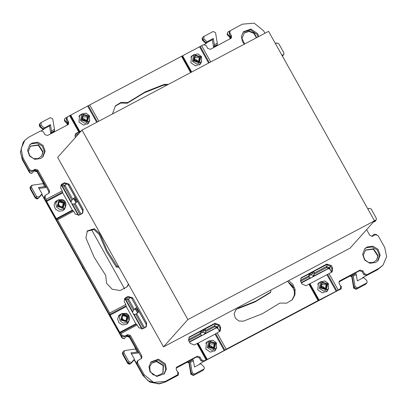 <?xml version="1.0" encoding="UTF-8"?>
<svg xmlns="http://www.w3.org/2000/svg" width="407" height="407" viewBox="0 0 407 407"><rect width="100%" height="100%" fill="white"/><g stroke="black" fill="none" stroke-linecap="round" stroke-linejoin="round"><path stroke-width="0.61" d="M82.01 130.087L187.902 319.561L374.481 220.828L268.584 31.349L82.01 130.087L57.641 157.387L163.538 346.866L187.902 319.561M163.538 346.866L350.117 248.128L374.481 220.828M118.88 267.241L120.304 269.51M124.608 288.848L91.346 229.334M339.006 281.654L359.467 270.823L362.128 271.647L362.825 270.869L364.458 273.794L367.119 274.618L378.82 268.427L382.946 265.201L386.65 256.71L384.691 247.466L378.047 235.582L375.391 234.753L372.507 236.279L369.846 235.455L366.605 229.655M382.946 265.201L378.128 269.205L366.422 275.402L363.766 274.577L362.128 271.647M362.825 270.869L360.164 270.039L339.809 280.815L339.112 281.593M331.725 272.146L332.219 271.662L332.59 267.892L331.242 265.481L326.724 264.082L301.083 277.869L300.712 281.639L302.06 284.05L306.069 285.724L308.913 284.218L318.06 300.58L336.172 291.244L340.496 288.578L340.715 286.36L339.077 283.435L339.296 281.217L339.809 280.815M326.724 264.082L326.027 264.86L326.745 264.586L330.545 266.264L331.893 268.676L331.853 272.079L329.009 273.585L338.156 289.947M326.027 264.86L300.768 278.291M219.78 331.39L215.735 333.735L224.883 350.096L224.221 350.488L215.079 334.122L215.735 333.735M219.948 327.915L219.892 331.267L220.273 330.906L220.645 327.136L219.948 327.915L218.6 325.503L214.799 323.824L188.823 337.53M197.599 343.33L198.117 343.101L207.26 359.462L206.746 359.696L197.599 343.33L194.124 344.963L190.115 343.294L188.767 340.883L189.138 337.113L214.774 323.321L219.297 324.725L220.645 327.136M196.637 356.99L199.298 357.819L199.99 357.036L197.334 356.211L176.979 366.982L176.282 367.765L196.637 356.99L197.334 356.211M119.785 332.321L135.897 323.794L137.205 324.918L138.818 327.808L143.05 328.693L146.301 326.75L146.673 322.98L132.616 297.832L128.098 296.428L125.722 297.685L124.847 298.372L124.186 301.623L125.799 304.512L109.687 313.039L110.16 315.099L119.785 332.321L121.093 333.445L122.131 335.302L124.786 336.126L127.671 334.6L130.332 335.424L141.88 356.094L141.667 358.313L137.749 360.643L137.53 362.861L144.175 374.745L153.597 382.387L165.446 381.344L177.666 374.75L177.884 372.532L176.246 369.602L176.465 367.389L176.979 366.982M177.666 374.75L176.455 375.931L164.749 382.127L158.287 383.867L148.011 380.682L143.478 375.524L136.833 363.639L137.052 361.421L137.749 360.643M141.26 358.648L141.188 356.873L141.88 356.094M127.671 334.6L126.974 335.378L129.635 336.202L141.188 356.873M146.673 322.98L145.976 323.758L146.281 324.486L145.92 327.111M145.976 323.758L131.461 297.97L127.401 297.212L124.532 298.789M109.687 313.039L57.555 219.76L73.667 211.233L75.285 214.118L79.513 215.003L82.763 213.065L83.135 209.295L82.438 210.073L82.743 210.801L82.382 213.426M83.135 209.295L69.078 184.147L64.56 182.743L63.863 183.521L67.923 184.285L68.386 184.926L82.438 210.073M64.56 182.743L62.185 184L61.488 184.778L63.863 183.521M73.667 211.233L72.36 210.109L62.734 192.882L62.266 190.827L60.648 187.937L61.309 184.686L62.185 184M60.994 185.104L61.488 184.778M57.555 219.76L56.247 218.635L46.622 201.409L46.149 199.354L45.116 197.497L45.33 195.284L49.247 192.949L49.466 190.73L37.912 170.06L37.215 170.843L48.769 191.514L49.466 190.73M48.84 193.289L48.769 191.514M98.789 121.205L89.698 104.935L67.262 116.941L67.043 119.154L68.681 122.085L68.462 124.303L67.949 124.705L47.594 135.475L44.933 134.651L43.3 131.72L40.639 130.896L28.938 137.093L24.812 140.318L21.108 148.809L23.067 158.053L29.711 169.938L32.372 170.762L35.251 169.236L37.912 170.06M35.251 169.236L34.559 170.014L37.215 170.843M23.067 158.053L22.37 158.832L20.386 152.33L23.224 142.201L24.812 140.318M68.681 122.085L67.984 122.863L68.061 124.639M70.752 115.206L79.899 131.573L75.906 133.44L75.224 134.274M75.214 137.703L75.539 133.857L75.931 133.486M89.698 104.935L203.469 44.729L206.13 45.553L207.768 48.479L210.424 49.308L231.293 38.131L231.512 35.913L229.879 32.987L230.092 30.769L242.313 24.171L254.166 23.133L263.583 30.774L264.977 33.262M231.512 35.913L230.815 36.696L230.891 38.472M112.424 113.991L115.395 105.861L121.088 102.355L127.884 102.472L145.304 91.845L164.362 84.325L168.432 84.351M127.884 102.472L127.193 103.251L144.607 92.628L163.665 85.109L167.221 84.992M115.054 106.258L120.645 103.068L127.193 103.251M288.649 280.657L292.867 284.335L295.111 289.423L294.933 294.897L292.363 299.659L286.676 303.164L279.874 303.047L262.454 313.67L243.396 321.189L238.904 321.026L235.332 318.182L234.152 313.822L235.841 309.737L238.924 307.784L235.505 310.144M238.227 308.562L254.879 302.019L270.121 292.801L270.818 292.023L270.792 290.105M287.561 281.232L294.312 289.728L294.358 295.187L292.007 300.04M270.818 292.023L255.571 301.241L238.924 307.784M128.653 284.442L127.025 286.793L120.116 290.562L112.19 289.209L106.603 283.313L105.723 275.371L94.271 257.463L85.933 238.003L87.342 230.891L94.383 228.719L99.985 233.806L99.288 234.585L93.946 229.563L87.006 231.293M119.058 267.277L116.361 267.028L117.058 266.249L118.518 266.31M128.464 284.111L126.669 287.174M117.058 266.249L107.189 250.687L99.985 233.806M116.361 267.028L106.492 251.465L99.288 234.585M375.717 262.479L369.79 263.263L364.606 260.032L362.612 254.319L364.733 248.794L367.053 246.978L372.985 246.199L378.164 249.425L380.163 255.138L378.037 260.663L375.717 262.479M364.397 249.196L366.361 247.756L372.161 246.947L377.299 249.995L379.461 255.52L377.676 261.045M150.035 371.866L148.937 366.666L151.017 361.889L158.521 359.162L165.303 363.787L166.407 368.986L164.321 373.763L156.817 376.49L150.035 371.866M150.682 362.291L158.089 359.981L164.606 364.565L165.73 369.505L163.96 374.14M32.041 143.035L37.973 142.257L43.152 145.482L45.146 151.201L43.025 156.726L40.705 158.542L34.773 159.32L29.594 156.095L27.595 150.376L29.721 144.851L32.041 143.035M29.385 145.253L31.344 143.819L37.144 143.01L42.282 146.052L44.444 151.582L42.664 157.102M244.409 44.144L242.455 41.728L241.356 36.528L243.437 31.756L250.941 29.029L257.723 33.654L258.745 36.559M243.101 32.158L250.508 29.848L257.026 34.432L257.977 36.966M198.117 343.101L215.079 334.122M209.208 340.735L206.497 342.404L205.84 349.053L210.363 352.136L215.364 350.32L216.717 347.436M214.998 350.692L215.837 349.008M207.743 341.783L206.166 342.811M308.913 284.218L329.009 273.585M318.111 283.567L319.688 282.539M328.663 288.192L327.309 291.076L322.308 292.898L317.786 289.815L318.442 283.165L321.159 281.491M327.788 289.769L326.943 291.453M58.196 199.908L55.479 201.577L54.065 205.26L55.398 209.071L58.852 211.223L62.805 210.704L64.352 209.493L65.7 206.608M63.985 209.864L64.825 208.18M56.731 200.956L55.154 201.984M125.799 304.512L126.272 306.573L110.16 315.099M135.897 323.794L126.272 306.573M118.691 315.669L120.269 314.642M129.238 320.294L127.89 323.178L126.343 324.389L122.385 324.908L118.936 322.761L117.603 318.946L119.017 315.262L121.734 313.594M128.363 321.871L127.523 323.555M80.688 131.568L75.336 134.152M79.899 131.573L81.38 130.789M88.955 121.978L88.115 123.662M89.835 120.406L88.482 123.29L83.481 125.107L78.958 122.024L79.614 115.374L82.326 113.706M79.284 115.781L80.861 114.754M194.276 54.462L191.56 56.135L190.903 62.785L195.426 65.868L200.427 64.047L201.78 61.162M192.806 55.515L191.229 56.542M200.061 64.423L200.905 62.739M217.063 332.824L226.206 349.191L224.883 350.096M207.26 359.462L224.221 350.488M196.968 343.462L206.115 359.824L206.746 359.696M46.149 199.354L62.266 190.827M121.093 333.445L137.205 324.918M69.602 115.568L78.749 131.934M201.648 45.696L210.74 61.961M181.553 56.329L190.644 72.599M230.815 36.696L229.182 33.766L229.4 31.548L230.092 30.769M126.974 335.378L124.089 336.904L121.495 336.182L58.059 222.685L107.794 311.676M34.559 170.014L31.675 171.54L29.014 170.716L22.37 158.832M67.984 122.863L66.351 119.938L66.565 117.72L67.262 116.941M199.99 357.036L201.628 359.966L200.931 360.744L199.298 357.819M206.115 359.824L204.289 360.79L201.628 359.966M339.982 288.98L339.285 289.764L203.485 361.625L200.931 360.744M226.206 349.191L318.06 300.58M340.496 288.578L339.285 289.764M45.116 197.497L44.419 198.28L44.282 197.975L44.638 196.062L45.33 195.284M44.419 198.28L58.059 222.685M226.867 349.252L315.252 302.477M200.01 364.112L199.705 363.848L203.291 361.696M338.812 290.008L341.158 288.99L341.371 286.462L340.186 285.414M219.465 331.552L217.974 328.388L216.376 327.894L202.162 335.419L200.29 334.406L199.979 333.47L188.355 339.621M205.677 330.316L205.22 329.171L203.79 329.655L214.799 323.824M188.782 337.591L203.088 330.021L201.119 331.425L199.979 333.47M203.658 369.215L194.597 374.008L192.216 372.797L190.456 362.362L193.432 360.785L194.485 367.038L200.682 363.761L203.907 366.61L204.355 368.447L203.129 370.294L204.355 368.447M193.432 360.785L193.122 359.727L189.972 361.396L190.456 362.362M192.216 372.797L191.183 373.621L189.194 361.823L193.122 359.727M176.083 368.04L176.669 367.557L176.078 368.07M177.35 371.581L178.541 372.634L178.327 375.162L165.354 382.025L159.87 383.75L158.287 383.867M148.011 380.682L143.02 375.096L134.407 359.686L130.744 363.675L128.052 362.871L122.909 353.663L122.797 351.974L124.481 350.58L135.455 349.018L137.149 352.045L130.906 352.869L134.417 359.157L131.67 362.271L129.044 361.93L128.052 362.871L127.717 363.39L130.016 364.077L130.744 363.675M134.137 359.992L134.417 359.157M137.149 352.045L138.217 352.136L138.11 352.95L131.441 353.831M82.372 267.14L41.799 194.541L122.034 338.105L124.16 338.741L126.831 336.024L129.853 336.594L129.304 337.088L135.816 348.814M126.562 336.309L129.284 337.133L128.831 336.574L127.279 336.075L126.557 336.314M124.16 338.741L122.044 338.12M124.394 338.619L122.273 337.978L121.617 336.355M45.08 199.461L44.689 199.669L57.886 222.771M44.689 199.669L41.987 194.327L38.324 198.316L35.633 197.507L30.489 188.304L30.377 186.61L32.061 185.216L43.04 183.659L44.729 186.681L38.487 187.505L42.002 193.798L39.25 196.912L36.63 196.571L35.633 197.507L35.302 198.026L37.597 198.718L38.324 198.316M107.621 311.767L121.423 336.457M146.281 324.486L138.105 309.859L138.604 312.027L135.775 314.387L143.605 328.398M138.105 309.859L137.098 310.287L136.793 309.747L137.708 309.152L136.314 307.855L135.394 308.46M137.708 309.152L131.461 297.97M82.743 210.801L76.496 199.618L76.989 201.786L74.16 204.146L80.067 214.713M67.923 184.285L76.099 198.911L74.705 197.614L73.784 198.219M41.718 194.632L42.002 193.798M44.729 186.681L45.803 186.772L45.696 187.586L39.021 188.466M31.975 173.255L29.614 172.741L22.405 159.854L22.492 159.437L29.853 172.614L31.975 173.255L34.412 170.66L37.434 171.235L36.884 171.723L34.142 170.945L34.854 170.716L36.437 171.235L36.915 171.779M22.492 159.437L20.386 152.33M23.224 142.201L25.066 140.044M49.491 125.956L50.443 124.649L44.246 127.93L41.021 125.076L41.244 122.487L50.331 117.679L52.712 118.89L54.472 129.324L54.34 131.425L50.733 133.333L49.491 125.956L43.513 129.121L43.829 129.401L41.402 130.683M44.246 127.93L43.513 129.121L40.1 126.109L39.56 123.881L41.219 122.502M54.472 129.324L51.496 130.901L50.443 124.649M50.733 133.333L51.424 132.387L51.496 130.901M64.993 120.614L64.428 119.332L64.392 120.391L64.957 121.607L64.993 120.614L67.165 122.532L67.669 124.852M66.748 123.184L67.404 124.99L66.748 123.184L64.927 121.637L66.748 123.184L67.165 122.532M64.428 119.332L65.206 118.086L66.794 117.465M212.322 39.789L213.273 38.482L207.082 41.758L203.851 38.909L204.075 36.32L213.166 31.507L215.547 32.718L217.302 43.157L217.175 45.253L213.563 47.166L212.322 39.789L206.344 42.949L206.659 43.228L204.233 44.511M78.826 133.654L74.74 135.816M207.082 41.758L206.344 42.949L202.935 39.937L202.391 37.714L204.049 36.33M217.302 43.157L214.326 44.729L213.273 38.482M213.563 47.166L214.255 46.215L214.326 44.729M229.996 30.881L228.037 31.914L227.264 33.165L227.823 34.442L230.001 36.365L230.499 38.68M230.235 38.823L229.579 37.017L227.788 35.434L227.223 34.224L227.757 35.47L229.548 37.052L230.23 38.828M376.561 234.554L373.962 234.157L371.876 236.482M382.687 265.491L377.716 269.648L362.54 277.681L362.841 277.945M366.488 283.043L357.427 287.841L355.046 286.63L353.286 276.19L356.267 274.618L357.321 280.866L363.512 277.589L366.738 280.438L367.185 282.275L365.964 284.127L367.185 282.275M356.267 274.618L355.957 273.56L352.808 275.224M355.046 286.63L354.014 287.454L352.162 276.48L352.024 275.656L352.803 275.224L353.286 276.19M338.919 281.873L339.499 281.39L338.909 281.903M331.415 272.314L329.634 267.816L312.902 276.445M312.805 273.229L314.26 272.802L313.939 275.203L310.322 274.939L312.805 273.229L312.342 272.207L326.745 264.586M312.342 272.207L313.777 271.723L314.26 272.802M300.727 278.352L311.645 272.578L309.671 273.977L308.537 276.022L308.847 276.958L300.564 281.339M30.362 146.235L38.324 145.258L42.796 152.096L41.575 156.242M28.266 151.424L30.545 146.062L38.528 144.861L43.086 151.714L41.728 156.039L38.065 158.638L33.491 158.537L29.747 155.784L28.266 151.424M151.658 363.273L156.512 361.558L163.166 365.639L162.871 373.28M157.092 375.987L152.9 374.623L150.122 371.169L149.725 366.824L151.847 363.1L156.853 361.228L163.528 365.394L163.029 373.077L157.092 375.987M365.379 250.178L373.341 249.196L377.808 256.039L376.592 260.185M378.103 255.652L376.745 259.981L373.082 262.576L368.508 262.479L364.764 259.727L363.283 255.362L365.562 250L373.545 248.804L378.103 255.652M244.078 33.14L248.931 31.425L253.79 33.288L256.395 37.8M244.683 43.997L241.987 38.487L244.266 32.962L249.272 31.09L254.182 33.013L256.72 37.627M219.393 331.593L218.997 330.23L219.368 331.308M176.063 368.116L187.276 362.184L189.016 363.049L189.331 362.652L187.602 361.772L187.271 362.189L189.001 363.069L190.883 374.237L191.183 373.621L194.068 375.091L202.462 370.665M129.044 361.93L123.901 352.727L124.481 350.58M138.177 352.091L136.447 348.967L135.455 349.018M125.519 299.649L125.748 299.45L132.667 311.828L132.585 312.464L133.511 314.118L135.775 314.387M132.667 311.828L133.318 310.536L134.961 308.811L137.561 312.464L138.604 312.027M74.16 204.146L71.897 203.876L70.976 202.223L71.703 200.295L73.753 198.234L73.346 198.57L75.951 202.223L75.483 200.041L73.753 198.234L74.705 197.614M36.63 196.571L31.481 187.362L32.061 185.216M45.762 186.732L44.027 183.603L43.04 183.659M43.564 183.598L43.641 182.336L43.305 183.216L36.884 171.723L43.396 183.455M29.853 172.614L29.625 172.761M64.957 121.601L64.392 120.391M275.564 43.839L276.495 42.918L275.402 43.544M276.495 42.918L278.714 43.585L283.857 52.793L283.949 54.187L282.728 55.118L281.929 55.225M282.448 56.151L283.949 54.187M367.984 209.198L368.91 208.282L367.821 208.908M368.91 208.282L371.133 208.949L376.277 218.152L376.368 219.546L375.142 220.482L374.348 220.589M373.697 221.708L375.173 221.377L376.368 219.546M351.846 276.882L351.236 276.038L350.106 276.017L338.894 281.949L350.106 276.012L351.846 276.882L352.162 276.48L350.432 275.605L350.106 276.017L351.831 276.897L353.714 288.07L354.014 287.454L356.898 288.919L365.293 284.493M331.339 272.349L330.947 270.986L331.313 272.069M313.939 275.203L312.296 277.172L310.719 277.971L308.847 276.958M312.296 277.172L328.317 268.661M121.754 318.157L124.7 320.792M82.346 118.269L85.088 119.276L85.297 120.899M209.229 345.299L211.971 346.306L212.179 347.929M194.297 59.03L197.034 60.033L197.242 61.661M321.179 286.055L323.916 287.062L324.125 288.69M58.216 204.472L61.162 207.102M129.334 337.138L135.719 348.611M114.392 324.44L114.855 325.269M51.318 211.584L50.855 210.75M43.305 183.247L43.452 183.608M135.984 348.962L136.055 347.695L135.867 348.972M353.724 288.131L356.176 289.321L353.708 288.1L351.806 276.785M217.272 44.963L217.852 45.375M54.436 131.13L55.021 131.547M331.003 271.301L329.919 269.149L328.322 268.656L328.184 268.127L329.548 267.633L326.399 266.57L314.326 272.96M329.665 269.088L329.365 268.691M329.339 268.656L328.317 268.656M205.774 330.403L214.453 325.809L217.603 326.872L216.234 327.365L216.254 327.803M217.419 327.93L219.052 330.54M218.503 325.346L217.689 327.06L204.35 333.893M136.752 313.853L144.592 327.879M125.911 298L128.541 299.155L130.388 297.171M132.59 312.495L125.442 299.684L124.384 299.053M125.147 298.402L125.748 299.45L125.331 298.306M81.054 214.189L82.748 212.612M66.85 183.486L65.003 185.47L62.373 184.315M60.846 185.368L61.905 185.999L62.21 185.765L71.057 201.587M61.61 184.717L62.21 185.765L61.793 184.62M378.82 268.427L378.128 269.205M359.467 270.823L360.164 270.039M332.59 267.892L331.893 268.676M331.242 265.481L330.545 266.264M301.958 277.187L301.261 277.966M219.297 324.725L218.6 325.503M214.774 323.321L214.082 324.104M190.013 336.426L189.316 337.205M165.446 381.344L164.749 382.127M144.175 374.745L143.478 375.524M130.332 335.424L129.635 336.202M132.616 297.832L131.919 298.611M128.098 296.428L127.401 297.212M125.722 297.685L125.025 298.468M69.078 184.147L68.386 184.926M164.362 84.325L163.665 85.109M327.681 274.491L336.828 290.857M327.024 274.883L336.172 291.244M310.063 283.857L319.21 300.218M309.544 284.091L318.691 300.452M46.357 200.737L62.469 192.211M46.622 201.409L62.734 192.882M56.247 218.635L72.36 210.109M56.649 219.154L72.767 210.628M109.895 314.423L126.007 305.896M136.304 324.313L120.187 332.84M88.37 105.845L97.375 121.952M96.698 122.309L87.714 106.232M79.38 131.807L70.233 115.44M200.32 46.602L209.32 62.714M199.664 46.993L208.649 63.07M182.702 55.968L191.687 72.044M182.183 56.202L191.183 72.309M229.879 32.987L229.182 33.766M177.147 375.152L176.455 375.931M124.786 336.126L124.089 336.904M32.372 170.762L31.675 171.54M29.711 169.938L29.014 170.716M67.043 119.154L66.351 119.938M137.53 362.861L136.833 363.639M367.119 274.618L366.422 275.402M364.458 273.794L363.766 274.577M204.289 360.79L203.592 361.569M122.131 335.302L121.434 336.08M220.375 329.751L219.164 330.525M205.896 331.44L214.693 326.785L214.453 325.809L215.679 323.728M203.79 329.655L204.248 330.672L201.77 332.387L200.147 334.167M201.119 331.425L201.77 332.387L205.382 332.651L205.708 330.245L204.248 330.672M203.088 330.021L203.719 330.957M159.87 383.75L149.832 382.158L142.933 375.503L143.02 375.096M142.933 375.513L134.218 359.905L142.933 375.513L149.827 382.163L159.173 383.837M82.987 268.254L122.034 338.105L122.273 337.978M121.266 336.513L121.601 336.335M144.032 328.174L146.286 326.297M137.098 310.287L137.561 312.464L136.04 314.28M136.793 309.747L135.368 308.475L134.961 308.811L136.314 307.855M133.506 310.332L127.6 299.766L128.541 299.155L134.315 309.488M107.677 312.205L107.992 312.037M58.043 222.66L57.728 222.827M75.142 203.612L81.018 214.123L80.5 214.484M76.496 199.618L75.483 200.041M76.989 201.786L75.951 202.223L74.425 204.039M76.099 198.911L75.183 199.501M71.897 200.091L64.062 186.075L65.003 185.47L72.7 199.247M44.46 198.351L44.139 198.514M31.746 173.377L29.614 172.751L22.405 159.844L20.35 151.714M43.269 129.696L39.708 126.552L41.021 125.076M54.574 130.718L51.424 132.387M206.1 43.524L202.538 40.379L203.851 38.909M217.404 44.546L214.255 46.215M230.001 36.365L229.579 37.017M227.823 34.442L227.788 35.434M331.11 271.281L332.321 270.507M328.184 268.127L326.638 267.541L326.399 266.57L327.63 264.489M308.704 276.724L310.322 274.939L309.671 273.977M312.276 273.509L311.645 272.578M308.537 276.022L300.3 280.377M287.546 281.242L293.61 287.612M190.893 374.303L193.345 375.493L194.068 375.091L194.597 374.008M131.67 362.271L131.232 363.283M127.742 363.431L122.568 354.217L122.482 352.742L122.573 354.182L123.901 352.727M57.519 221.718L57.128 221.922M82.3 267.017L83.043 268.544M120.665 335.612L121.052 335.404M108.226 313.354L108.618 313.151M39.25 196.912L38.818 197.919M35.323 198.067L30.149 188.853L30.062 187.378L30.159 188.823L31.481 187.362M39.703 126.552L39.24 124.649L39.56 123.881M202.538 40.379L202.076 38.477L202.391 37.714M276.088 43.244L275.442 43.615M282.728 55.118L282.295 55.876M368.508 208.608L367.862 208.979M375.142 220.482L373.875 221.968L375.173 221.377M356.176 289.321L365.242 284.524L356.176 289.321L356.898 288.919L357.427 287.841M202.411 370.696L193.345 375.493L202.411 370.696M193.345 375.493L190.873 374.272L188.98 363.034L188.4 362.21L187.271 362.189L176.063 368.121M130.016 364.077L129.299 364.285L127.712 363.42L122.599 354.222M37.597 198.718L36.879 198.926L35.292 198.056L30.179 188.863M373.407 222.029L373.819 221.978M58.343 199.827L64.591 200.91L65.42 207.163L63.467 209.035L59.702 209.437L56.578 207.173L55.754 203.449L57.677 200.249L58.328 199.837L54.726 202.661M63.217 208.201L57.178 206.324L58.842 200.376L64.881 202.248L63.217 208.201M59.315 201.221L64.047 202.691L62.744 207.351L58.013 205.886L59.315 201.221M62.225 206.812L58.995 206.263L58.557 203.027L59.57 202.06L63.131 203.022L62.561 206.598L62.24 206.807L59 206.242L58.557 203.027M320.141 287.912L326.175 289.784L327.839 283.832L321.805 281.959L320.141 287.912M328.373 283.598L324.847 280.967L320.635 281.832L319.327 288.415L323.855 291.203L328.383 288.746L328.388 283.623M320.97 287.469L325.702 288.939L327.009 284.274L322.278 282.809L320.97 287.469M321.515 287.261L325.524 288.181L326.2 284.783L321.52 284.61L321.505 287.235M201.506 56.593L201.501 61.716L196.973 64.174L192.45 61.386L193.752 54.808L197.965 53.938L201.49 56.568M193.259 60.882L194.922 54.935L200.961 56.807L199.293 62.754L193.259 60.882M200.127 57.245L198.82 61.91L194.088 60.44L195.396 55.779L200.127 57.245M194.622 60.205L194.638 57.58L199.318 57.753L198.641 61.157L194.638 60.231M216.438 342.867L216.438 347.99L211.905 350.442L207.382 347.659L208.689 341.076L212.902 340.206L216.427 342.842M215.893 343.076L214.23 349.023L208.191 347.151L209.859 341.203L215.893 343.076M209.025 346.713L210.327 342.048L215.064 343.518L213.756 348.178L209.025 346.713M209.559 346.474L209.574 343.854L214.25 344.022L213.578 347.425L209.569 346.499M89.011 116.046L82.977 114.174L81.308 120.121L87.347 121.998L89.011 116.046M89.545 115.812L86.019 113.182L81.807 114.046L80.5 120.63L85.022 123.418L89.555 120.96L89.555 115.837M88.182 116.488L83.45 115.018L82.143 119.683L86.874 121.149L88.182 116.488M82.687 119.47L86.696 120.396L87.368 116.992L82.692 116.824L82.677 119.449M122.38 314.062L120.716 320.014L126.755 321.886L128.419 315.934L122.38 314.062M126.898 324.053L128.958 320.848L129.645 318.121L129.08 315.913L127.829 314.285L126.145 313.273L121.866 313.522L121.215 313.934L119.292 317.134L120.111 320.858L123.24 323.122L127.004 322.72L128.958 320.848L128.124 314.596L121.876 313.517L118.264 316.346M122.853 314.906L121.551 319.571L126.282 321.042L127.584 316.376L122.853 314.906M125.778 320.492L126.099 320.284L126.669 316.707L123.107 315.746L122.095 316.712L122.532 319.948L125.763 320.497L122.538 319.927L122.095 316.712M326.322 291.951L328.383 288.746L328.393 283.603L324.862 280.957L320.635 281.832L317.689 284.244M205.739 343.488L208.689 341.076L212.912 340.196L216.448 342.847L216.438 347.99L214.372 351.19M58.333 199.832L62.607 199.583L64.291 200.6L65.542 202.223L66.107 204.436L65.42 207.163L63.36 210.368M87.49 124.166L89.555 120.96L89.565 115.817L86.03 113.171L81.807 114.046L78.856 116.458M190.807 57.214L193.752 54.808L197.98 53.928L201.511 56.573L201.501 61.716L199.44 64.922M330.453 266.102L329.634 267.816M326.638 267.541L314.453 273.992M310.22 277.864L301.251 282.611M217.689 327.06L217.974 328.388L217.714 328.332M214.693 326.785L216.234 327.365M200.29 334.406L188.619 340.583M201.668 335.307L189.306 341.849M134.071 314.336L142.257 328.983M125.931 299.349L127.6 299.766M72.456 204.095L78.719 215.298M64.062 186.075L62.393 185.663M227.264 33.165L227.223 34.224M205.382 332.651L203.739 334.62M202.421 370.691L203.159 370.278M136.447 348.967L138.217 352.136M122.482 352.742L122.797 351.974M44.032 183.603L45.803 186.772M30.062 187.378L30.377 186.61M22.405 159.854L20.35 151.852M43.244 129.711L39.688 126.567L39.24 124.649M206.074 43.539L202.518 40.4L202.076 38.477M282.463 56.181L282.758 56.018M365.252 284.518L365.995 284.106M352.803 275.224L355.957 273.56M83.165 268.564L82.453 268.31L82.26 267.063M41.244 122.487L40.374 122.97M204.075 36.32L203.205 36.798M373.402 222.039L374.445 221.779M62.561 206.598L62.235 206.807M325.524 288.181L323.519 288.655L321.525 287.24L321.52 284.61M198.641 61.157L196.637 61.625L194.643 60.211L194.638 57.58M213.578 347.425L211.574 347.893L209.58 346.479L209.574 343.854M86.696 120.396L84.692 120.869L82.697 119.455L82.692 116.824M126.099 320.284L125.768 320.497M294.632 292.063L292.48 285.78L287.428 281.303M310.724 277.971L301.414 282.896M217.374 327.879L216.371 327.9M202.167 335.419L189.469 342.139M141.845 329.049L133.486 314.097M124.364 299.089L125.432 299.689M78.307 215.364L71.871 203.856M70.981 202.254L61.9 186.004L60.826 185.404"/></g></svg>
